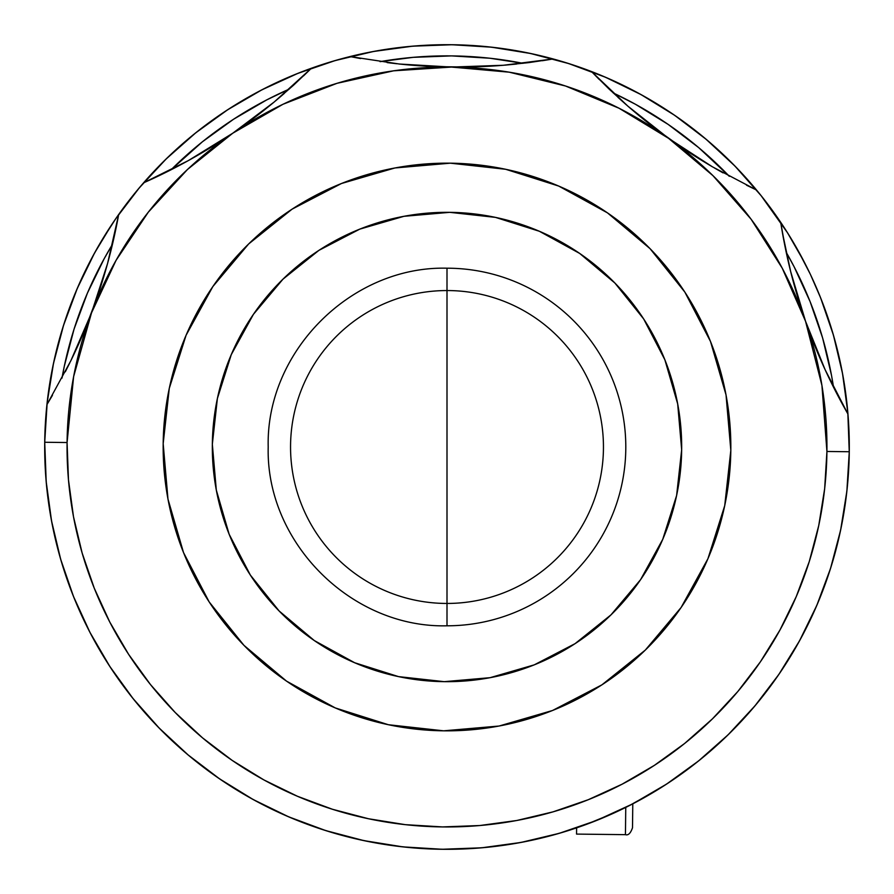 <?xml version="1.0" encoding="UTF-8"?>
<svg xmlns="http://www.w3.org/2000/svg" width="894" height="894" viewBox="0 0 894 894"><rect width="100%" height="100%" fill="white"/><g stroke="black" fill="none" stroke-linecap="round" stroke-linejoin="round"><path stroke-width="1.34" d="M68.112 311.771L69.006 309.29L68.112 311.771M239.29 102.475L242.162 100.754L239.29 102.475M582.229 68.112L584.71 69.006L582.229 68.112M791.525 239.29L793.246 242.162L791.525 239.29M825.888 582.229L824.994 584.71L825.888 582.229M311.771 825.888L309.29 824.994L311.771 825.888M102.475 654.71L100.754 651.838L102.475 654.71M290.55 447A156.45 156.45 0 0 1 447 290.55A156.45 156.45 0 0 1 603.45 447A156.45 156.45 0 0 1 447 603.45A156.45 156.45 0 0 1 290.55 447M447 447L447 625.8C351.454 628.259 265.741 542.546 268.2 447C265.741 351.454 351.454 265.741 447 268.2L447 447L447 268.2A178.8 178.8 0 0 1 625.8 447A178.8 178.8 0 0 1 447 625.8L447 447M415.297 848.048L414.436 847.981M442.239 849.266L481.71 847.803L520.833 842.472L559.242 833.331L596.566 820.468L632.449 804.008L666.555 784.105L698.538 760.962L728.096 734.801L754.949 705.858L778.842 674.434L799.538 640.808L816.837 605.316L830.571 568.305L840.617 530.131L846.875 491.141L849.278 451.738L847.803 412.29L842.472 373.167L833.331 334.758L820.468 297.434L810.545 274.715L820.692 298.015L833.499 335.362L842.584 373.781L847.858 412.905L849.266 452.364M462.008 849.021L466.053 848.853M810.165 273.933L797.761 249.985M804.745 262.97L800.599 255.125M797.739 249.962L795.403 245.85M800.32 254.611L808.534 270.547M792.397 240.732L785.491 229.579M787.659 232.988L760.962 195.462L734.801 165.904L705.858 139.051L674.434 115.158L640.808 94.462L605.316 77.163L568.305 63.429L530.131 53.383L491.141 47.125L451.738 44.722L412.29 46.197L373.167 51.528L334.758 60.669L297.434 73.531L261.551 89.992L227.445 109.895L195.462 133.038L165.904 159.199L139.051 188.142L116.075 218.225L101 241.738M115.527 219.019L114.868 219.98M108.755 229.199L111.493 225.009M98.597 245.85L101 241.749M94.105 253.84L87.578 266.267M95.669 251.013L89.456 262.579M807.248 267.921L804.03 261.596M803.974 261.495L787.402 232.585M111.75 224.617L94.485 253.136M94.462 253.192L77.163 288.684L63.429 325.695L53.383 363.869L47.125 402.859L44.722 442.262A402.3 402.3 0 0 1 118.667 214.515A402.3 402.3 0 0 0 442.262 849.278A402.3 402.3 0 0 0 849.278 451.738A402.3 402.3 0 0 1 442.262 849.278A402.3 402.3 0 0 1 44.722 442.262L46.197 481.71L51.528 520.833L60.669 559.242L73.531 596.566L89.992 632.449L109.895 666.555L133.038 698.538L159.199 728.096L188.142 754.949L219.566 778.842L253.192 799.538L288.684 816.837L325.695 830.571L363.869 840.617L402.859 846.875L442.262 849.278M421.555 848.495L441.927 849.266M442.586 849.278L462.969 848.987M61.988 378.106L64.312 366.182L74.079 329.059L87.433 293.076L104.252 258.578L112.454 244.364A391.125 391.125 0 0 0 61.988 378.106M171.134 169.726L202.446 141.755L233.546 119.26L266.703 99.916L289.187 89.121A391.125 391.125 0 0 0 171.134 169.726M380.062 61.641L413.251 57.339L451.604 55.897L489.923 58.233L522.99 63.329A391.125 391.125 0 0 0 380.062 61.641M613.195 92.942L635.422 104.252L668.109 124.378L698.672 147.599L729.314 176.308A391.125 391.125 0 0 0 613.195 92.942M786.217 252.298L794.084 266.703L810.087 301.591L822.592 337.876L831.487 375.223L833.521 387.191A391.125 391.125 0 0 0 786.217 252.298M503.378 65.273L451.47 67.072L399.316 64.022A558.75 558.75 0 0 0 503.378 65.273L553.163 58.959A402.3 402.3 0 0 1 756.536 190.031A402.3 402.3 0 0 0 350.001 56.568A402.3 402.3 0 0 1 553.163 58.959L528.712 62.625L503.378 65.273L477.53 66.771L451.47 67.072A379.95 379.95 0 0 1 668.578 138.346L712.954 175.649L751.139 219.265L782.239 268.189L805.539 321.259L797.493 296.484L790.654 271.508L785.055 246.655L780.708 222.315A558.75 558.75 0 0 0 847.948 414.045L825.117 369.703L814.825 345.855L805.539 321.259A379.95 379.95 0 0 1 826.928 451.47L849.278 451.738A402.3 402.3 0 0 0 780.708 222.315A402.3 402.3 0 0 1 849.278 451.738L826.928 451.47A379.95 379.95 0 0 1 442.53 826.928A379.95 379.95 0 0 1 67.072 442.53L44.722 442.262L67.072 442.53A379.95 379.95 0 0 1 232.753 133.217L210.705 147.521L188.276 160.629L143.599 182.812A402.3 402.3 0 0 1 311.391 68.246A402.3 402.3 0 0 0 118.667 214.515L113.761 238.754L107.582 263.462L100.15 288.27L91.523 312.855L81.667 337.217L70.805 360.818L46.935 404.613L70.805 360.818A558.75 558.75 0 0 0 118.667 214.515L107.582 263.462L91.523 312.855L70.805 360.818M784.384 227.869L761.353 195.954L735.237 166.351L706.338 139.453L674.948 115.505L641.356 94.764L605.897 77.409L568.908 63.619L530.734 53.517L491.767 47.203L452.364 44.734L412.905 46.142L373.781 51.416L335.362 60.501L298.015 73.308L262.11 89.702L227.97 109.549L195.954 132.647L166.351 158.763L139.453 187.662L115.505 219.052M810.579 274.804L809.662 272.871M800.387 254.745L802.857 259.349M88.54 264.367L87.578 266.289M103.805 237.089L106.565 232.641M91.333 258.992L95.658 251.035M486.872 847.322L470.21 848.629M414.335 847.97L416.459 848.138M212.336 444.24A234.675 234.675 0 0 1 449.76 212.336A234.675 234.675 0 0 1 681.664 449.76L677.686 403.932L664.857 359.757L643.646 318.923L614.882 283.029L579.67 253.427L539.35 231.267L495.488 217.387L449.76 212.336L403.932 216.314L359.757 229.143L318.923 250.354L283.029 279.118L253.427 314.33L231.267 354.65L217.387 398.512L212.336 444.24L216.314 490.068L229.143 534.243L250.354 575.077L279.118 610.971L314.33 640.573L354.65 662.733L398.512 676.613L444.24 681.664L490.068 677.686L534.243 664.857L575.077 643.646L610.971 614.882L640.573 579.67L662.733 539.35L676.613 495.488L681.664 449.76A234.675 234.675 0 0 1 444.24 681.664A234.675 234.675 0 0 1 212.336 444.24M730.823 450.341A283.845 283.845 0 0 1 443.659 730.823A283.845 283.845 0 0 1 163.177 443.659A283.845 283.845 0 0 1 450.341 163.177A283.845 283.845 0 0 1 730.823 450.341L724.721 505.646L707.936 558.705L681.139 607.462L645.334 650.061L601.908 684.849L552.526 710.495L499.098 726.029L443.659 730.823L388.354 724.721L335.295 707.936L286.538 681.139L243.939 645.334L209.151 601.908L183.505 552.526L167.971 499.098L163.177 443.659L169.279 388.354L186.064 335.295L212.861 286.538L248.666 243.939L292.092 209.151L341.474 183.505L394.902 167.971L450.341 163.177L505.646 169.279L558.705 186.064L607.462 212.861L650.061 248.666L684.849 292.092L710.495 341.474L726.029 394.902L730.823 450.341M416.347 848.127L397.718 846.272M377.48 843.243L359.153 839.589M339.407 834.65L321.427 829.196M302.15 822.324L284.884 815.194M266.356 806.466L249.873 797.694M232.049 787.055L216.728 776.875M188.757 755.475L185.762 752.949M170.251 738.98L157.277 726.118M143.163 710.685L131.53 696.638M118.88 679.775L108.755 664.801M97.591 646.396L89.199 630.907M79.689 611.094L73.029 595.292M65.139 573.602L60.401 558.281M60.066 557.107L59.105 553.699M52.757 527.091L51.316 519.682M47.74 496.405L46.197 481.71M840.863 528.98L839.231 536.434M830.872 567.355L825.777 582.553M817.373 604.053L810.266 619.866M800.376 639.288L791.57 654.654M780.015 672.701L769.611 687.352M756.503 704.003L744.534 717.77M730.063 732.868L716.798 745.417M700.952 759.017L686.38 770.337M669.438 782.216L653.883 792.028M635.813 802.242L619.129 810.623M600.399 818.904L583.1 825.575M563.533 832.057L545.429 837.075M525.583 841.556L507.066 844.785M609.004 88.987L591.493 71.542L627.845 106.129L609.004 88.987M647.781 122.668L627.845 106.129A558.75 558.75 0 0 0 712.395 166.798L690.291 153.176L668.578 138.346L647.781 122.668M116.622 225.288L118.667 214.515A402.3 402.3 0 0 1 143.599 182.812L188.276 160.629L232.753 133.217A379.95 379.95 0 0 1 451.47 67.072L425.209 66.145L399.316 64.022L350.001 56.568A402.3 402.3 0 0 0 311.391 68.246L274.234 101.972L232.753 133.217L282.973 104.274L337.027 83.31L393.628 70.816L451.47 67.072L509.222 72.179L565.511 86.003L619.05 108.241L668.578 138.346A379.95 379.95 0 0 1 805.539 321.259L821.932 385.437L826.928 451.47L824.659 488.694L818.748 525.504L809.26 561.566L796.286 596.521L779.948 630.046L760.414 661.795L737.852 691.475L712.484 718.81L684.558 743.529L654.352 765.376L622.146 784.172L588.252 799.717L553.006 811.864L516.732 820.502L479.787 825.531L442.53 826.928L405.306 824.659L368.496 818.748L332.434 809.26L297.478 796.286L263.953 779.948L232.205 760.414L202.525 737.852L175.19 712.484L150.471 684.558L128.624 654.352L109.828 622.146L94.283 588.252L82.136 553.006L73.498 516.732L68.469 479.787L67.072 442.53L73.621 376.62L91.523 312.855L116.064 260.333L148.315 212.169L187.505 169.458L232.753 133.217L218.963 142.336M143.688 182.778A558.75 558.75 0 0 0 274.234 101.972L253.918 118.03L232.753 133.217L245.995 123.886M274.234 101.972L293.467 85.276L311.391 68.246A402.3 402.3 0 0 1 350.001 56.568L399.316 64.022M712.395 166.798L756.536 190.031A402.3 402.3 0 0 1 780.708 222.315A402.3 402.3 0 0 0 756.536 190.031L712.395 166.798L668.578 138.346L627.845 106.129M553.163 58.959L542.379 60.714M516.542 64.044L505.199 65.128M502.238 65.363L487.576 66.335M467.674 67.028L434.965 66.637M415.419 65.486L399.73 64.066M396.869 63.753L387.136 62.591M360.617 58.557L350.001 56.568M311.391 68.246L303.558 75.867M284.314 93.412L275.631 100.81M273.352 102.698L261.897 111.906M202.301 152.595L188.6 160.451M186.175 161.792L177.47 166.452M153.734 178.208L143.599 182.812M110.934 250.655L108.062 261.707M107.515 263.696L103.123 278.816M97.021 297.613L85.455 328.221M77.689 346.19L70.984 360.45M69.721 363.031L65.307 371.781M52.444 395.316L46.935 404.613M287.097 816.155L302.027 822.268M811.238 336.77L805.539 321.259L825.117 369.703L842.673 404.624M830.358 380.788L826.157 371.96M824.938 369.323L818.58 354.918M782.507 233.133L790.654 271.508L805.539 321.259L800.398 305.893M794.744 286.963L790.709 271.754M790.218 269.742L787.603 258.634M756.536 190.031L746.512 185.192M723.056 172.877L714.496 168.016M712.071 166.608L698.56 158.439M682.144 147.789L655.604 128.747M639.948 116.354L628.638 106.822M626.403 104.877L617.966 97.345M599.136 79.354L591.493 71.542M585.458 824.726L613.485 813.238M629.052 805.751L657.548 789.804M730.912 732.03L733.035 729.895M632.505 827.766L632.784 803.829L632.505 827.766C630.605 833.286 628.259 835.588 625.442 834.661L625.755 807.405L625.442 834.661L576.552 834.091L576.619 827.844L576.552 834.091M44.7 445.357L45.248 425.924M46.801 405.932L49.248 386.655M52.757 366.898L57.082 347.956M62.502 328.646L68.67 310.218M75.956 291.533L83.891 273.799M92.987 255.907L102.62 239.044L92.987 255.907M114.767 220.136L124.668 206.279M137.061 190.523L149.812 175.85M163.691 161.367L177.817 148.024M193.059 134.972L208.414 123.081M224.863 111.594L241.313 101.257M258.802 91.434L276.201 82.762M294.562 74.694L312.721 67.776L294.562 74.694M331.797 61.552L350.537 56.434M370.127 52.109L389.281 48.857M409.206 46.477L428.584 45.125M448.643 44.7L468.076 45.248M488.068 46.801L507.345 49.248M527.102 52.757L546.044 57.082M565.354 62.502L583.782 68.67M602.467 75.956L620.201 83.891M638.092 92.987L654.956 102.62L638.092 92.987M671.875 113.415L687.721 124.668M703.477 137.061L718.15 149.812M732.633 163.691L745.976 177.817M782.406 224.863L783.222 226.104M784.127 227.478L784.507 228.048M787.212 232.295L792.743 241.313M802.566 258.802L807.394 268.222M809.506 272.536L810.053 273.687M811.663 277.095L811.238 276.201M819.306 294.562L826.224 312.721L819.306 294.562M832.448 331.797L837.566 350.537M841.891 370.127L845.143 389.281M847.523 409.206L848.875 428.584M849.3 448.643L848.752 468.076M847.199 488.068L844.752 507.345M841.243 527.102L836.918 546.033M831.498 565.354L825.33 583.782M818.044 602.467L810.109 620.201M801.013 638.092L791.38 654.956L801.013 638.092M780.585 671.875L769.332 687.721M756.939 703.477L744.188 718.15M669.137 782.406L657.179 790.028M550.559 835.745L543.463 837.566M511.726 844.059L504.719 845.143M472.323 848.507L470.099 848.641M468.959 848.697L467.786 848.764M445.357 849.3L425.924 848.752M401.171 846.685L386.655 844.752M362.551 840.338L347.956 836.918M324.734 830.269L310.218 825.33M288.069 816.58L273.799 810.109M252.89 799.37L239.044 791.38L252.89 799.37M219.566 778.842L206.29 769.343M188.41 755.184L175.85 744.188M159.691 728.599L148.024 716.183M133.687 699.343L123.081 685.586M110.644 667.695L101.257 652.687M90.797 633.98L82.762 617.799M74.314 598.488L67.776 581.279L74.314 598.488M61.351 561.555L56.434 543.463M52.053 523.538L48.857 504.719M46.477 484.794L45.125 465.416M45.136 428.293L45.303 424.941M48.902 389.002L49.405 385.683M56.68 349.565L57.328 347.006M82.885 275.933L84.327 272.905M123.249 208.19L125.261 205.497M148.695 177.068L150.471 175.123M176.599 149.13L178.554 147.365M206.514 124.489L209.218 122.489M274.056 83.768L277.095 82.337M348.939 56.836L351.498 56.199M387.65 49.103L390.265 48.723M426.214 45.236L429.578 45.08M465.707 45.136L469.059 45.303M504.998 48.902L508.317 49.405M544.435 56.68L546.994 57.328M618.067 82.885L621.095 84.327M685.81 123.249L688.503 125.261M716.932 148.695L718.877 150.471M744.87 176.599L746.635 178.554M837.164 348.939L837.801 351.498M844.897 387.65L845.277 390.265M848.764 426.214L848.92 429.578M848.864 465.707L848.697 469.059M845.098 504.998L844.595 508.317M837.32 544.435L836.672 546.994M811.115 618.067L809.673 621.095M770.751 685.81L768.739 688.503M745.305 716.932L743.529 718.877M545.061 837.164L542.502 837.801M506.35 844.897L503.78 845.277M428.293 848.864L424.941 848.697M389.002 845.098L385.716 844.606M349.565 837.32L347.006 836.672M275.933 811.115L272.949 809.696M208.19 770.751L205.497 768.739M177.068 745.305L175.123 743.529M149.13 717.401L147.365 715.446M124.489 687.486L122.489 684.782M83.768 619.944L82.337 616.905M56.836 545.061L56.199 542.502M49.103 506.35L48.723 503.735M45.236 467.786L45.08 464.422M44.734 441.636L47.203 402.233L53.517 363.266L63.619 325.092L77.409 288.103L87.612 266.2M88.182 265.093L88.685 264.088M91.054 259.517L94.719 252.711M94.809 252.566L111.772 224.584M787.424 232.619L804.254 262.031M804.298 262.11L807.226 267.887M506.674 844.852L486.548 847.356M397.405 846.227L377.302 843.221M284.594 815.06L266.066 806.321"/></g></svg>
